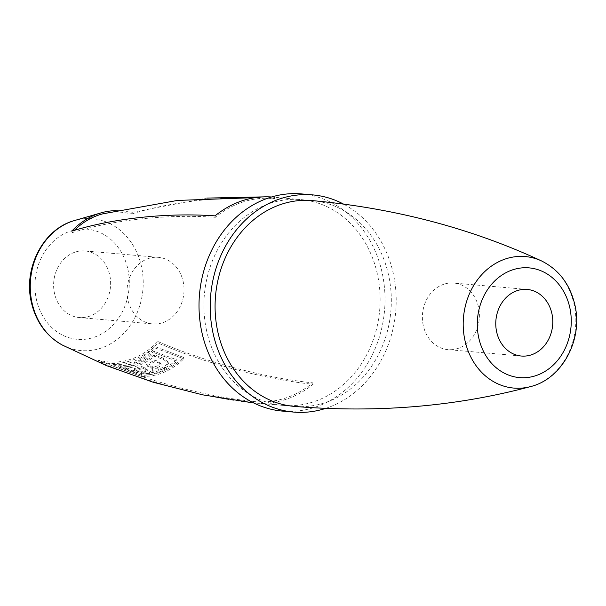 <?xml version="1.0" encoding="UTF-8"?>
<svg xmlns="http://www.w3.org/2000/svg" width="606" height="606" viewBox="0 0 606 606"><rect width="100%" height="100%" fill="white"/><g stroke="black" fill="none" stroke-linecap="round" stroke-linejoin="round"><path stroke-width="0.45" stroke-dasharray="3.03 2.27" d="M312.158 200.586A103.293 88.006 -85 0 1 388.878 276.556A103.293 88.006 95 0 1 294.236 406.391M325.558 408.421A109.012 92.877 95 0 0 393.627 275.063A109.012 92.877 -85 0 0 343.36 203.995M301.47 193.912A109.012 92.877 -85 0 1 382.439 274.094A109.012 92.877 95 0 1 282.555 411.11M206.335 329.444A103.293 88.006 95 0 0 285.411 405.581A103.293 88.006 95 0 0 377.697 275.586A103.293 88.006 95 0 0 303.333 199.851A103.293 88.006 95 0 0 206.335 329.444M116.057 210.638A76.538 65.213 95 0 1 131.055 212.509L206.797 198.086M266.602 196.814L274.329 197.215A103.376 88.075 95 0 0 271.109 196.95L303.326 199.851M98.793 361.684C142.88 380.606 201.654 397.475 253.778 402.937A103.376 88.075 95 0 0 313.075 384.302C260.974 378.848 202.207 361.979 158.09 343.041A76.538 65.213 95 0 1 98.793 361.684L98.475 360.123A75.114 63.994 -85 0 0 157.765 341.481L158.09 343.041M75.447 252.013A33.421 28.474 -85 0 1 85.014 250.945A33.421 28.474 -85 0 1 110.565 281.07A33.421 28.474 -85 0 1 88.794 316.468A33.421 28.474 -85 0 1 79.219 317.529A33.421 28.474 -85 0 1 53.669 287.403A33.421 28.474 -85 0 1 75.447 252.013M162.181 322.854A33.421 28.474 -85 0 1 152.606 323.922A33.421 28.474 -85 0 1 127.055 293.796A33.421 28.474 -85 0 1 148.834 258.398A33.421 28.474 -85 0 1 158.408 257.338A33.421 28.474 -85 0 1 183.959 287.464A33.421 28.474 -85 0 1 162.181 322.854M157.765 341.481C200.919 360.131 260.012 377.318 312.772 382.856A101.967 86.878 -85 0 1 253.475 401.49C200.722 395.96 141.637 378.773 98.475 360.123M140.751 374.909C156.553 375.697 170.794 369.865 183.474 357.388L154.788 346.511C142.349 359.843 128.131 365.804 112.148 364.411L140.751 374.909L141.054 376.356L112.451 365.888L112.148 364.411M253.475 401.49L253.778 402.937M312.772 382.856L313.075 384.302M112.451 365.888C128.404 367.145 142.622 361.184 155.098 348.003L183.777 358.85C171.066 371.205 156.825 377.038 141.054 376.356M183.777 358.85L183.474 357.388M155.098 348.003L154.788 346.511M118.988 367.183L141.69 375.402C154.485 375.114 166.256 370.387 177.005 361.214L154.257 352.783C143.622 362.396 131.866 367.198 118.988 367.183L118.685 365.736C131.593 365.842 143.349 361.04 153.954 351.328L176.71 359.782C165.976 369.031 154.212 373.766 141.395 373.97L118.685 365.736M154.257 352.783L153.954 351.328M154.303 354.836C144.963 362.426 134.82 366.433 123.866 366.865L133.714 370.471L141.478 372.289L149.394 372.046L152.621 370.592L152.909 369.774L151.818 368.599L158.499 368.865L164.506 367.016L168.127 362.07L163.575 358.297L154.303 354.836L154.591 356.26L163.87 359.714L168.415 363.471L164.794 368.395L158.787 370.236L152.098 369.971L153.189 371.152L152.909 371.963L149.682 373.432L141.766 373.697L134.009 371.895L124.162 368.289C135.1 367.797 145.243 363.782 154.591 356.26M141.69 375.402L141.395 373.97M177.005 361.214L176.71 359.782M124.162 368.289L123.866 366.865M152.098 369.971L151.818 368.599M134.373 369.622L138.198 370.993L145.493 371.546L147.387 370.372L141.849 367.85L134.373 369.622L134.085 368.228L141.562 366.471L147.106 368.993L145.205 370.168L137.91 369.599L134.085 368.228M146.758 365.986L150.356 367.274L155.098 368.031L159.211 366.91L161.098 364.532L160.81 363.145L158.923 365.532L154.81 366.66L150.076 365.903L146.478 364.615L154.712 360.108L159.037 361.668L160.832 363.418L161.12 364.804L159.325 363.062L155 361.502L146.758 365.986L146.478 364.615M141.849 367.85L141.562 366.471M155 361.502L154.712 360.108M131.055 212.509L131.381 214.07A75.114 63.994 -85 0 0 102.937 213.804M71.766 231.144L72.084 232.704A75.114 63.994 -85 0 1 74.333 230.378M72.084 232.704C108.959 221.031 162.969 213.683 215.335 217.304A101.967 86.878 -85 0 1 271.011 198.351A101.967 86.878 -85 0 1 274.632 198.67C222.273 195.049 168.271 202.389 131.381 214.07M274.329 197.215L274.632 198.67M215.032 215.857L215.335 217.304M444.213 284.116A33.421 28.474 95 0 0 422.443 319.513A33.421 28.474 95 0 0 447.993 349.639A33.421 28.474 95 0 0 457.56 348.571A33.421 28.474 95 0 0 479.338 313.181A33.421 28.474 95 0 0 453.788 283.055A33.421 28.474 95 0 0 444.213 284.116M73.182 220.917A66.19 56.396 -85 0 1 141.456 266.488A66.19 56.396 -85 0 1 141.645 267.382A66.19 56.396 -85 0 1 122.276 334.86A66.19 56.396 -85 0 1 62.373 345.064M127.836 269.072A55.313 47.124 -85 0 1 127.995 269.821A55.313 47.124 -85 0 1 93.483 337.474A55.313 47.124 -85 0 1 36.398 299.402A55.313 47.124 -85 0 1 36.239 298.66A55.313 47.124 -85 0 1 70.751 231A55.313 47.124 -85 0 1 127.836 269.072M530.568 386.59A66.009 56.237 95 0 0 574.435 305.916A66.009 56.237 95 0 0 574.268 305.113A66.009 56.237 95 0 0 541.514 260.928M163.87 359.714L163.575 358.297M134.009 371.895L133.714 370.471M141.766 373.697L141.478 372.289M149.682 373.432L149.394 372.046M152.909 371.963L152.621 370.592M158.787 370.236L158.499 368.865M164.794 368.395L164.506 367.016M168.453 363.736L168.165 362.335M138.198 370.993L137.91 369.599M145.493 371.546L145.205 370.168M145.448 369.13L145.16 367.759M150.356 367.274L150.076 365.903M155.098 368.031L154.81 366.66M159.211 366.91L158.923 365.532M159.325 363.062L159.037 361.668M285.418 405.581L253.649 402.922M79.219 317.529L152.606 323.922M85.014 250.945L158.408 257.338M153.189 371.152L152.909 369.774M168.415 363.471L168.12 362.07M147.387 370.372L147.106 368.993M271.011 198.351L255.482 197.617M521.38 356.033L447.993 349.639M527.175 289.441L453.788 283.055"/><path stroke-width="0.91" d="M530.954 354.964A33.421 28.474 95 0 0 552.725 319.567A33.421 28.474 95 0 0 527.175 289.441A33.421 28.474 95 0 0 517.607 290.509A33.421 28.474 95 0 0 495.829 325.899A33.421 28.474 95 0 0 521.38 356.033A33.421 28.474 95 0 0 530.954 354.964M530.568 386.59C455.735 406.588 376.955 413.186 294.236 406.391A103.293 88.006 95 0 1 217.516 330.414A103.293 88.006 -85 0 1 312.158 200.586C394.801 208.184 471.256 228.303 541.514 260.928A66.009 56.237 95 0 0 483.383 272.935A66.009 56.237 95 0 0 464.597 338.724A66.009 56.237 95 0 0 464.764 339.534A66.009 56.237 95 0 0 530.568 386.59C561.724 379.098 582.661 340.511 575.208 306.416L575.049 305.621C570.307 284.653 559.126 269.753 541.514 260.928M293.743 412.088L282.555 411.11A109.012 92.877 95 0 1 201.586 330.937A109.012 92.877 -85 0 1 301.47 193.912L312.651 194.89A109.012 92.877 -85 0 0 212.774 331.906A109.012 92.877 95 0 0 293.743 412.088A109.012 92.877 95 0 0 325.558 408.421M312.651 194.89A109.012 92.877 -85 0 1 343.36 203.995M206.797 198.086L266.602 196.814M271.586 196.98L271.109 196.95A103.376 88.075 95 0 0 215.032 215.857C163.332 212.274 109.512 219.334 71.766 231.144A76.538 65.213 95 0 1 102.725 212.403A76.538 65.213 95 0 1 116.057 210.638M74.333 230.378A75.114 63.994 -85 0 1 102.937 213.804L177.49 200.435L255.482 197.617M253.649 402.922L202.692 394.847L153.242 382.265L106.179 365.509L62.373 345.064A66.19 56.396 -85 0 1 32.02 302.788A66.19 56.396 -85 0 1 31.83 301.902A66.19 56.396 -85 0 1 73.182 220.917L102.725 212.403M478.46 336.421A55.07 46.92 95 0 0 478.596 337.095A55.07 46.92 95 0 0 534.984 375.932A55.07 46.92 95 0 0 570.094 309.052A55.07 46.92 95 0 0 569.958 308.378A55.07 46.92 95 0 0 513.57 269.541A55.07 46.92 95 0 0 478.46 336.421M62.373 345.064C46.276 336.057 35.936 321.801 31.338 302.296L31.148 301.417C23.513 268.049 42.965 229.871 73.182 220.917"/></g></svg>
